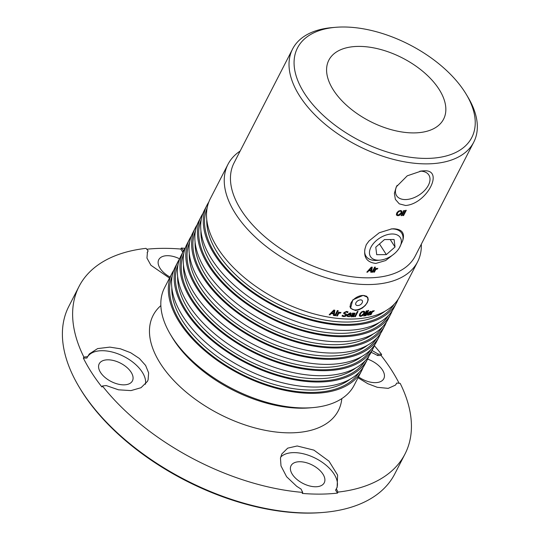 <?xml version="1.0" encoding="UTF-8"?>
<svg xmlns="http://www.w3.org/2000/svg" width="540" height="540" viewBox="0 0 540 540"><rect width="100%" height="100%" fill="white"/><g stroke="black" fill="none" stroke-linecap="round" stroke-linejoin="round"><path stroke-width="0.81" d="M240.145 151.065A106.61 58.813 27.2 0 0 227.975 164.336A106.61 58.813 27.2 0 0 260.726 241.94A106.61 58.813 27.2 0 0 368.692 284.553A106.61 58.813 27.2 0 0 417.616 261.792A106.61 58.813 27.2 0 0 421.322 244.175M363.123 295.38L367.774 297.378L368.246 299.7L367.362 302.535L365.276 305.478L362.279 308.063L358.81 309.839L355.361 310.493L350.568 308.279L352.775 299.903L363.123 295.38M355.07 313.166L353.673 316.75A106.61 58.813 -152.8 0 1 352.978 316.764L353.147 316.305L351.567 316.879L350.838 316.548L350.912 315.677L352.249 314.577L354.254 314.273L354.328 313.585L352.296 313.726A106.61 58.813 -152.8 0 1 352.256 313.726L352.593 313.079L355.124 313.24M353.18 316.359L351.567 316.879M227.975 164.336L210.242 198.841A106.61 58.813 27.2 0 0 242.987 276.44A106.61 58.813 27.2 0 0 350.96 319.052A106.61 58.813 27.2 0 0 399.877 296.298L417.616 261.792M368.671 310.392L365.965 315.657A106.61 58.813 -152.8 0 1 365.33 315.752L368.037 310.493A106.61 58.813 27.2 0 0 368.671 310.392M366.329 312.113L364.385 315.893A106.61 58.813 -152.8 0 1 363.744 315.981L365.681 312.201A106.61 58.813 27.2 0 0 366.329 312.113M363.386 311.182L364.709 311.688L364.325 313.551L362.711 315.569L360.686 316.433L359.343 315.893L359.701 314.003L361.341 312.012L363.386 311.182M364.608 311.519L364.284 313.497L362.671 315.509L360.639 316.373L359.296 315.839M345.492 316.251L343.75 316.622L342.036 316.089L342.468 315.252A106.61 58.813 27.2 0 0 342.529 315.252L343.994 316.042L345.715 315.272L345.398 314.462L343.73 313.652L343.818 312.707L346.518 311.411L348.07 311.837L347.659 312.633A106.61 58.813 -152.8 0 1 347.605 312.633L346.275 311.992L344.669 312.701L345.019 313.538L346.653 314.307L346.565 315.212L345.492 316.251L343.724 316.568L342.009 316.035M345.715 315.272L345.371 314.408L343.703 313.591M348.023 311.81L347.632 312.579L346.241 311.938L344.635 312.647L345.019 313.538M338.195 310.662L337.858 311.324A106.61 58.813 -152.8 0 1 336.994 311.209L337.331 310.547A106.61 58.813 27.2 0 0 338.195 310.662M329.987 314.888A106.61 58.813 -152.8 0 1 329.171 314.746A1044.671 595.701 -62.4 0 0 333.815 310.055A106.61 58.813 27.2 0 0 334.807 310.216A1044.671 250.115 83.3 0 1 334.253 315.549A106.61 58.813 -152.8 0 1 333.403 315.428L333.578 313.943A106.61 58.813 -152.8 0 1 331.27 313.571L329.974 314.834A106.522 58.766 -152.8 0 1 329.211 314.705M337.48 311.945L335.536 315.725A106.61 58.813 -152.8 0 1 334.78 315.623L336.717 311.843A106.61 58.813 27.2 0 0 337.48 311.945M340.943 312.37L340.605 313.031A106.61 58.813 -152.8 0 1 340.565 313.025L338.776 313.268L337.399 315.954A106.61 58.813 -152.8 0 1 336.643 315.866L338.587 312.086A106.61 58.813 27.2 0 0 339.343 312.174L339.053 312.734L340.943 312.37M349.218 316.737L347.031 316.265L347.213 314.8L350.231 312.849L351.243 313.295L350.865 314.942A106.61 58.813 -152.8 0 1 347.922 314.874L347.787 315.907L348.638 316.271L350.291 315.839A106.61 58.813 27.2 0 0 350.332 315.839L349.218 316.737L347.018 316.238M351.216 313.254L350.831 314.888A106.522 58.766 -152.8 0 1 347.888 314.813L347.774 315.88M358.054 311.432L355.347 316.697A106.61 58.813 -152.8 0 1 354.659 316.717L357.365 311.459A106.61 58.813 27.2 0 0 358.054 311.432M367.031 310.817L366.694 311.479A106.61 58.813 -152.8 0 1 365.965 311.58L366.302 310.919A106.61 58.813 27.2 0 0 367.031 310.817M369.185 315.05L367.402 315.131L367.592 313.673L370.332 311.351L371.169 311.56L370.73 313.112A106.61 58.813 -152.8 0 1 368.199 313.612L368.719 314.739L370.163 314.037A106.61 58.813 27.2 0 0 370.204 314.03L369.185 315.05L367.376 315.103M371.101 311.459L370.676 313.058A106.522 58.766 -152.8 0 1 368.152 313.551L368.671 314.685M368.057 314.631L368.719 314.739M374.207 310.601L373.869 311.263A106.61 58.813 -152.8 0 1 373.842 311.269L372.384 311.985L371 314.672A106.61 58.813 -152.8 0 1 370.4 314.807L372.344 311.026A106.61 58.813 27.2 0 0 372.944 310.892L372.654 311.452L374.207 310.601M368.584 310.406L365.918 315.596A106.522 58.766 -152.8 0 1 365.371 315.684M366.248 312.127L364.338 315.839L363.778 315.913M363.926 312.107L363.049 311.708L361.611 312.336L360.396 313.895L360.065 315.414L360.99 315.853L363.616 313.639L363.859 311.951M363.974 312.167L363.089 311.762L361.651 312.39L360.437 313.949L360.146 315.556M346.639 314.28L346.531 315.151L345.465 316.197M344.635 312.647L344.993 313.484L344.635 312.647M345.681 315.218L345.371 314.408L345.681 315.218M338.148 310.655L337.831 311.263A106.522 58.766 -152.8 0 1 337.021 311.162M331.783 313.038A106.61 58.813 27.2 0 0 333.653 313.335A1093.048 258.849 -95.9 0 0 333.936 310.817A1103.456 633.481 116.7 0 1 331.783 313.038L331.763 312.984A1104.165 633.791 116.7 0 0 333.916 310.763L333.936 310.817M333.578 313.943L333.558 313.882A106.522 58.766 -152.8 0 1 331.25 313.517L329.974 314.834M334.78 310.21A1045.332 250.439 83.3 0 1 334.226 315.495A106.522 58.766 -152.8 0 1 333.41 315.38M337.433 311.938L335.516 315.671L334.8 315.576M340.895 312.356L340.578 312.977L338.756 313.214L337.372 315.893L336.67 315.812M339.289 312.167L339.053 312.734M348.172 314.388A106.61 58.813 27.2 0 0 350.426 314.449L350.568 313.686L349.92 313.369L348.172 314.388L348.914 313.646M350.568 313.686L348.881 313.585M350.257 315.86L349.184 316.683M352.12 316.291L353.457 315.832L353.997 314.779L351.668 315.637L352.12 316.291L351.628 315.583L352.087 316.238L351.628 315.583L352.667 314.948M352.627 314.894L353.997 314.779M355.03 313.112L353.639 316.69L353.005 316.703M354.314 314.152L354.294 313.531L354.281 314.098L354.294 313.531L352.262 313.673M351.533 316.825L350.804 316.487M357.986 311.438L355.313 316.636A106.522 58.766 -152.8 0 1 354.692 316.663M366.95 310.831L365.999 311.513M368.449 313.126A106.61 58.813 27.2 0 0 370.386 312.755L370.568 312.039L370.028 311.877L368.449 313.126L369.144 312.316M370.568 312.039L369.097 312.262M370.089 314.091L369.137 314.996M374.126 310.608L372.33 311.931L370.953 314.618A106.522 58.766 -152.8 0 1 370.44 314.732M372.857 310.912L372.654 311.452M404.44 210.553L404.129 211.16A101.77 56.147 -152.8 0 1 403.407 211.174M404.129 211.16L404.17 211.214A101.851 56.194 -152.8 0 1 403.38 211.235L403.718 210.573A101.851 56.194 27.2 0 0 404.507 210.553L404.17 211.214M377.75 268.299L377.44 268.913L375.752 269.399L374.375 272.079L373.754 272.106M376.286 268.36L376.07 268.92L377.818 268.306L377.48 268.967A101.851 56.194 -152.8 0 1 377.44 268.974L375.793 269.453L374.416 272.14A101.851 56.194 -152.8 0 1 373.727 272.16L375.671 268.38A101.851 56.194 27.2 0 0 376.36 268.36L376.07 268.92M374.585 268.414L372.668 272.133L372.04 272.147M372.668 272.133L372.708 272.194A101.851 56.194 -152.8 0 1 372.013 272.207L373.95 268.427A101.851 56.194 27.2 0 0 374.652 268.414L372.708 272.194M369.313 270.216A101.851 56.194 27.2 0 0 371.054 270.236A1044.313 377.912 -104 0 0 371.399 267.853A1054.255 737.829 109.9 0 1 369.313 270.216L369.279 270.155A1054.964 738.234 109.9 0 0 371.365 267.8L371.399 267.853M372.195 267.118L371.527 272.207A101.851 56.194 -152.8 0 1 371.345 272.214A101.851 56.194 -152.8 0 1 370.744 272.214L370.926 270.749A101.77 56.147 -152.8 0 1 368.78 270.722L367.544 272.12L366.856 272.099M371.486 272.153A101.77 56.147 -152.8 0 1 370.751 272.16M367.544 272.12L367.578 272.174A101.851 56.194 -152.8 0 1 366.808 272.153L371.311 267.165A101.851 56.194 27.2 0 0 372.229 267.178L371.527 272.207M368.78 270.722L367.578 272.174M370.96 270.81A101.851 56.194 -152.8 0 1 368.813 270.783M375.293 267.125L374.983 267.725A101.77 56.147 -152.8 0 1 374.261 267.739M374.983 267.725L375.023 267.779A101.851 56.194 -152.8 0 1 374.233 267.8L374.571 267.138A101.851 56.194 27.2 0 0 375.361 267.118L375.023 267.779M401.24 211.613L400.262 211.079L398.736 211.572L397.487 213.084L397.244 214.745L398.162 215.163L400.91 213.131L401.166 211.457M401.2 211.552L400.228 211.019L398.702 211.518L397.305 213.341L397.224 214.718M401.936 211.059L401.645 213.071L399.985 215.015L397.825 215.69L396.346 214.96M401.976 211.133L401.686 213.131L400.019 215.075L397.858 215.744L396.38 215.015L396.698 213.05L398.385 211.133L400.558 210.499L401.956 211.086M403.731 211.849L401.821 215.568L401.186 215.582M401.821 215.568L401.855 215.622A101.851 56.194 -152.8 0 1 401.159 215.642L403.103 211.862A101.851 56.194 27.2 0 0 403.799 211.849L401.855 215.622M406.208 210.31L403.535 215.514A101.77 56.147 -152.8 0 1 402.914 215.534M403.535 215.514L403.576 215.568A101.851 56.194 -152.8 0 1 402.887 215.595L405.594 210.337A101.851 56.194 27.2 0 0 406.283 210.31L403.576 215.568M335.637 27.311L332.222 27.601A101.851 56.194 27.2 0 0 292.586 49.019A101.851 56.194 27.2 0 0 323.872 123.161A101.851 56.194 27.2 0 0 427.025 163.87A101.851 56.194 27.2 0 0 473.769 142.128A101.851 56.194 27.2 0 0 468.106 97.436L466.358 94.493A97.983 54.054 -152.8 0 1 426.836 158.409A97.983 54.054 -152.8 0 1 306.41 96.275A97.983 54.054 -152.8 0 1 335.637 27.311A97.983 54.054 -152.8 0 1 342.468 27A97.983 54.054 -152.8 0 1 466.358 94.493M423.434 170.856C445.027 168.804 427.005 203.877 405.635 205.497L399.289 203.85L395.361 199.361L394.376 193.354L396.293 186.84L407.261 175.81L421.551 170.957L423.434 170.856M391.034 228.96A21.249 12.838 -32.7 0 1 402.719 240.604C405.02 233.098 401.996 229.156 393.667 228.785L391.777 228.879L379.262 232.754L369.056 240.901L366.248 244.728L365 248.785C363.501 257.533 367.119 262.413 375.86 263.425L385.655 260.543L394.483 253.604M402.719 240.604L399.472 247.685A17.672 10.672 147.3 0 0 392.141 233.989A17.672 10.672 147.3 0 0 370.946 247.226A17.672 10.672 147.3 0 0 378.668 260.206A17.672 10.672 147.3 0 0 380.079 260.132A17.672 10.672 147.3 0 0 399.472 247.685M292.586 49.019L234.016 162.979A101.851 56.194 27.2 0 0 265.302 237.121A101.851 56.194 27.2 0 0 368.456 277.837A101.851 56.194 27.2 0 0 415.199 256.095L473.769 142.128M349.92 306.484A9.761 5.9 147.3 0 0 349.961 306.545L350.879 307.982A9.761 5.9 147.3 0 0 355.374 309.953A9.761 5.9 147.3 0 0 365.114 305.343A9.761 5.9 147.3 0 0 367.308 297.439A9.761 5.9 147.3 0 0 362.819 295.468A9.761 5.9 147.3 0 0 353.072 300.071A9.761 5.9 147.3 0 0 350.879 307.982M360.551 299.875A3.821 2.308 147.3 0 0 355.995 302.69A3.821 2.308 147.3 0 0 357.541 305.539A5.09 5.09 0 0 0 362.32 302.474A3.821 2.308 147.3 0 0 360.551 299.875M380.079 260.132L377.46 260.375A21.249 12.838 -32.7 0 1 375.759 260.456A21.249 12.838 -32.7 0 1 365 248.785M375.779 247.178L384.473 239.585L394.099 239.497L395.024 247.01L386.33 254.61L376.711 254.691L375.779 247.178M386.33 254.61L379.485 243.945M395.024 247.01L390.224 239.531M358.452 46.399A64.51 35.586 27.2 0 0 333.443 90.119A64.51 35.586 27.2 0 0 413.991 132.907A64.51 35.586 27.2 0 0 438.993 89.194A64.51 35.586 27.2 0 0 358.452 46.399M368.969 356.029A106.61 58.813 -152.8 0 1 367.524 359.262A106.61 58.813 -152.8 0 1 318.6 382.016A106.61 58.813 -152.8 0 1 210.627 339.404A106.61 58.813 -152.8 0 1 177.883 261.806A106.61 58.813 -152.8 0 1 179.678 258.741M177.883 261.806L175.298 266.841A106.61 58.813 27.2 0 0 208.042 344.446A106.61 58.813 27.2 0 0 316.008 387.058A106.61 58.813 27.2 0 0 364.932 364.298L367.524 359.262M363.143 367.362A106.61 58.813 -152.8 0 1 361.699 370.595A106.61 58.813 -152.8 0 1 312.775 393.35A106.61 58.813 -152.8 0 1 204.809 350.737A106.61 58.813 -152.8 0 1 172.064 273.139A106.61 58.813 -152.8 0 1 173.853 270.074M398.088 299.356A106.61 58.813 -152.8 0 1 396.644 302.596A106.61 58.813 -152.8 0 1 347.72 325.35A106.61 58.813 -152.8 0 1 239.753 282.737A106.61 58.813 -152.8 0 1 207.009 205.132A106.61 58.813 -152.8 0 1 208.798 202.075M207.009 205.132L204.417 210.175A106.61 58.813 27.2 0 0 237.168 287.773A106.61 58.813 27.2 0 0 345.134 330.386A106.61 58.813 27.2 0 0 394.058 307.631L396.644 302.596M392.263 310.689A106.61 58.813 -152.8 0 1 390.818 313.929A106.61 58.813 -152.8 0 1 341.894 336.683A106.61 58.813 -152.8 0 1 233.928 294.071A106.61 58.813 -152.8 0 1 201.184 216.466A106.61 58.813 -152.8 0 1 202.972 213.408M201.184 216.466L198.599 221.508A106.61 58.813 27.2 0 0 231.343 299.106A106.61 58.813 27.2 0 0 339.309 341.719A106.61 58.813 27.2 0 0 388.233 318.965L390.818 313.929M386.438 322.022A106.61 58.813 -152.8 0 1 384.993 325.262A106.61 58.813 -152.8 0 1 336.069 348.017A106.61 58.813 -152.8 0 1 228.103 305.404A106.61 58.813 -152.8 0 1 195.359 227.806A106.61 58.813 -152.8 0 1 197.147 224.741M195.359 227.806L192.773 232.841A106.61 58.813 27.2 0 0 225.518 310.439A106.61 58.813 27.2 0 0 333.484 353.052A106.61 58.813 27.2 0 0 382.408 330.298L384.993 325.262M380.619 333.356A106.61 58.813 -152.8 0 1 379.168 336.596A106.61 58.813 -152.8 0 1 330.244 359.35A106.61 58.813 -152.8 0 1 222.278 316.737A106.61 58.813 -152.8 0 1 189.533 239.139A106.61 58.813 -152.8 0 1 191.322 236.075M189.533 239.139L186.948 244.175A106.61 58.813 27.2 0 0 219.692 321.773A106.61 58.813 27.2 0 0 327.659 364.385A106.61 58.813 27.2 0 0 376.582 341.631L379.168 336.596M374.794 344.696A106.61 58.813 -152.8 0 1 373.343 347.929A106.61 58.813 -152.8 0 1 324.425 370.683A106.61 58.813 -152.8 0 1 216.452 328.07A106.61 58.813 -152.8 0 1 183.708 250.472A106.61 58.813 -152.8 0 1 185.497 247.408M183.708 250.472L181.123 255.508A106.61 58.813 27.2 0 0 213.867 333.113A106.61 58.813 27.2 0 0 321.833 375.725A106.61 58.813 27.2 0 0 370.757 352.964L373.343 347.929M397.123 185.375A19.15 11.57 147.3 0 0 396.468 195.473A19.15 11.57 147.3 0 0 405.425 199.564A19.15 11.57 147.3 0 0 424.69 190.377A19.15 11.57 147.3 0 0 428.693 174.785A19.15 11.57 147.3 0 0 419.931 171.153M361.699 370.595L354.186 385.202A106.61 58.813 -152.8 0 1 312.701 407.619A106.61 58.813 -152.8 0 1 305.269 407.957A106.61 58.813 -152.8 0 1 170.478 334.523A106.61 58.813 -152.8 0 1 164.552 287.746L172.064 273.139M170.478 334.523L172.01 337.109A103.214 56.943 27.2 0 0 309.71 407.876L312.701 407.619M350.042 307.084A10.186 6.156 147.3 0 0 350.514 307.409M366.944 296.865A10.186 6.156 147.3 0 0 366.863 296.379M123.863 384.851A18.671 10.301 27.2 0 0 132.428 380.869A18.671 10.301 27.2 0 0 120.528 363.17A18.671 10.301 27.2 0 0 99.212 363.798A18.671 10.301 27.2 0 0 104.949 377.386A18.671 10.301 27.2 0 0 123.863 384.851M87.635 356.643L89.309 353.957L97.619 348.597L109.85 347.119L120.4 348.793L130.667 352.735L139.388 358.479L145.625 365.459L148.635 372.877L148.088 379.87L147.413 381.409L141.014 387.713L130.97 390.602L118.51 389.812L106.198 385.56L102.431 385.985L101.912 386.991A183.249 101.095 -152.8 0 1 83.349 358.081L83.869 357.068L87.635 356.643L86.913 358.047L83.349 358.081M145.463 384.244A32.252 17.793 27.2 0 0 121.952 355.523A32.252 17.793 27.2 0 0 87.379 357.143M102.431 385.985A183.249 101.095 27.2 0 0 302.731 492.406L301.057 489.085L296.723 486.324L286.605 476.732L280.996 465.912L280.463 458.109L281.812 453.964L287.685 448.153L297.175 445.979L313.916 450.131L329.022 461.187L337.601 475.065L337.122 487.451L336.332 488.774L338.006 492.095A183.249 101.095 27.2 0 0 405.014 453.985A183.249 101.095 27.2 0 0 400.187 383.373L396.826 383.015L395.449 385.115L388.226 388.368L377.298 387.308L367.754 383.67L358.007 377.771M372.019 350.507L378.263 354.098L381.625 354.463A183.249 101.095 27.2 0 0 374.369 345.742M184.889 248.366A183.249 101.095 27.2 0 0 181.319 248.042L183.613 250.661M169.506 278.107L150.917 265.255L146.947 258.059L147.474 251.93L148.129 250.877L146.043 248.353A183.249 101.095 27.2 0 0 79.043 286.457A183.249 101.095 27.2 0 0 83.869 357.068M322.927 474.113A18.671 10.301 27.2 0 0 305.856 462.571A18.671 10.301 27.2 0 0 291.04 465.71A18.671 10.301 27.2 0 0 302.94 483.408A18.671 10.301 27.2 0 0 324.257 482.78A18.671 10.301 27.2 0 0 322.927 474.113M338.006 492.095L337.487 493.101A183.249 101.095 -152.8 0 1 320.402 494.114A183.249 101.095 -152.8 0 1 302.211 493.412L302.731 492.406M337.487 493.101L335.61 490.178L336.332 488.774M336.676 488.248A32.252 17.793 27.2 0 0 317.439 459.311A32.252 17.793 27.2 0 0 280.658 457.137M358.479 376.859A18.671 10.301 27.2 0 0 383.805 378.668A18.671 10.301 27.2 0 0 367.592 359.12M381.625 354.463L381.105 355.469A183.249 101.095 -152.8 0 1 399.107 383.258M381.105 355.469L377.541 355.502A32.252 17.793 27.2 0 0 371.081 352.33M378.263 354.098L377.541 355.502M396.414 383.812L396.826 383.015M179.624 258.822A18.671 10.301 27.2 0 0 158.76 259.679A18.671 10.301 27.2 0 0 160.097 268.346A18.671 10.301 27.2 0 0 170.046 277.054M146.765 249.224A183.249 101.095 -152.8 0 1 180.806 249.048L181.319 248.042M148.129 250.877L147.406 252.281A32.252 17.793 27.2 0 0 147.143 252.673M182.885 252.072A32.252 17.793 27.2 0 0 182.682 251.971L180.806 249.048M182.682 251.971L183.404 250.574M78.995 386.775L79.765 388.064A181.555 100.157 27.2 0 0 321.975 512.541L323.474 512.419A183.249 101.095 -152.8 0 1 310.689 513A183.249 101.095 -152.8 0 1 78.995 386.775A183.249 101.095 -152.8 0 1 68.816 306.356L79.043 286.457M405.014 453.985L394.787 473.884A183.249 101.095 -152.8 0 1 323.474 512.419M172.159 276.163A105.246 58.063 27.2 0 0 240.341 373.511A105.246 58.063 27.2 0 0 359.181 372.276M350.048 379.235A103.552 57.125 -152.8 0 1 312.107 390.042A103.552 57.125 -152.8 0 1 171.815 287.638M365.006 360.943A105.246 58.063 -152.8 0 1 246.166 362.178A105.246 58.063 -152.8 0 1 177.984 264.829M177.64 276.305A103.552 57.125 27.2 0 0 317.932 378.709A103.552 57.125 27.2 0 0 355.874 367.902M370.832 349.61A105.246 58.063 -152.8 0 1 251.984 350.845A105.246 58.063 -152.8 0 1 183.809 253.49M183.465 264.971A103.552 57.125 27.2 0 0 323.757 367.376A103.552 57.125 27.2 0 0 361.699 356.569M376.657 338.276A105.246 58.063 -152.8 0 1 257.81 339.512A105.246 58.063 -152.8 0 1 189.628 242.156M189.29 253.638A103.552 57.125 27.2 0 0 329.576 356.042A103.552 57.125 27.2 0 0 367.524 345.236M382.482 326.943A105.246 58.063 -152.8 0 1 263.635 328.172A105.246 58.063 -152.8 0 1 195.453 230.823M195.116 242.298A103.552 57.125 27.2 0 0 335.401 344.709A103.552 57.125 27.2 0 0 373.349 333.902M388.307 315.61A105.246 58.063 -152.8 0 1 269.46 316.838A105.246 58.063 -152.8 0 1 201.278 219.49M200.941 230.965A103.552 57.125 27.2 0 0 341.226 333.376A103.552 57.125 27.2 0 0 379.175 322.569M394.132 304.276A105.246 58.063 -152.8 0 1 275.285 305.505A105.246 58.063 -152.8 0 1 207.103 208.157M206.766 219.632A103.552 57.125 27.2 0 0 347.051 322.043A103.552 57.125 27.2 0 0 385 311.236M160.853 305.606A104.132 57.449 27.2 0 0 160.535 363.764A104.132 57.449 27.2 0 0 290.56 432.844A104.132 57.449 27.2 0 0 341.82 398.608M366.464 296.116L367.308 297.439"/></g></svg>
